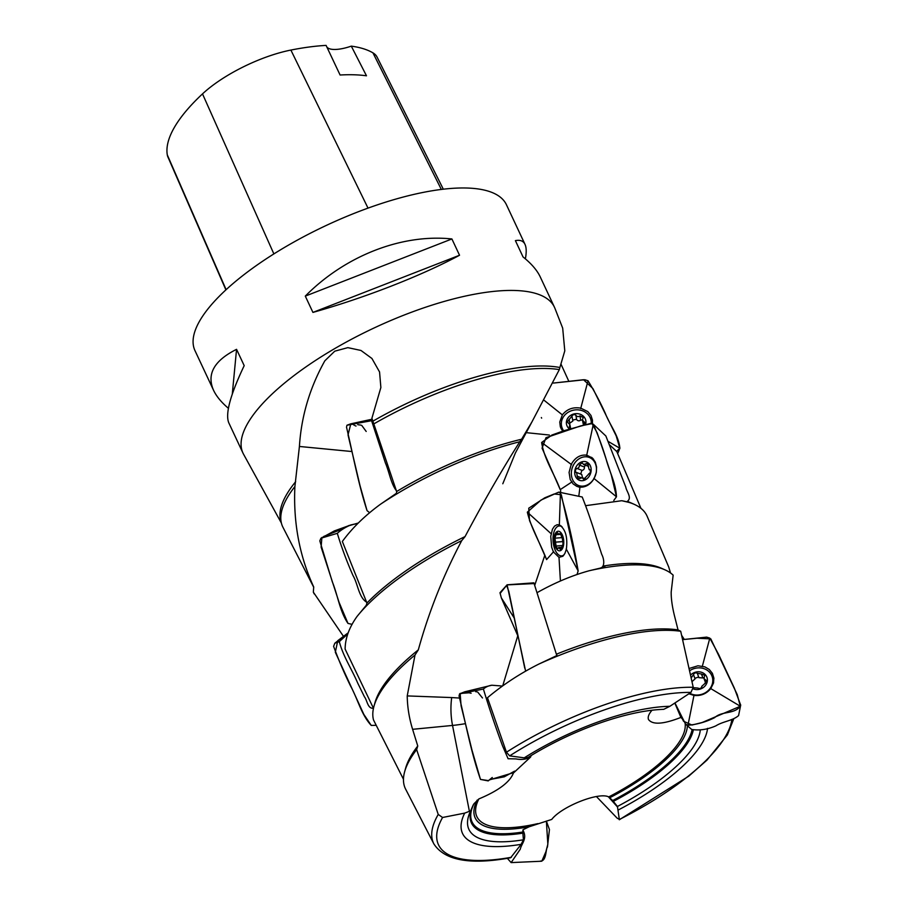 <?xml version="1.0" encoding="UTF-8"?>
<svg xmlns="http://www.w3.org/2000/svg" width="908" height="908" viewBox="0 0 908 908"><rect width="100%" height="100%" fill="white"/><g stroke="black" fill="none" stroke-linecap="round" stroke-linejoin="round"><path stroke-width="1.36" d="M612.605 800.459L617.417 806.474L619.381 819.72M700.272 729.896A126.995 42.597 -25.1 0 1 617.417 806.474M513.474 772.878C510.012 782.072 498.469 790.755 478.868 798.927L473.908 803.83A120.968 40.576 154.9 0 0 522.781 832.034L523.417 839.798L521.158 844.327L510.614 857.765C470.162 865.131 444.579 860.5 433.854 843.873A164.893 55.309 -25.1 0 1 438.235 814.442L442.571 817.484L464.68 813.125L470.628 810.844A126.995 42.597 -25.1 0 0 470.026 812.161A126.995 42.597 -25.1 0 0 523.417 839.798M522.781 832.034L523.031 829.73L529.171 826.757L551.724 819.436C561.677 806.429 599.064 791.663 608.712 796.929L612.673 800.538A120.968 40.576 154.9 0 0 692.078 729.794M707.536 728.352A134.498 45.116 -25.1 0 1 618.45 809.891M731.825 719.397A161.079 54.037 154.9 0 1 619.494 819.425L617.145 818.153L596.408 796.532M538.819 664.089C520.091 673.475 502.975 684.689 487.471 697.73L506.46 752.221L509.66 755.876L524.234 757.84L528.047 757.454A126.995 42.597 -25.1 0 1 663.737 709.341L669.888 706.288L690.954 692.407L693.224 687.288L680.705 631.276L678.038 629.902A164.757 55.275 -25.1 0 0 556.536 654.146L557.001 655.497L538.819 664.089A167.242 56.103 -25.1 0 1 680.705 631.276M524.234 757.84A134.498 45.116 -25.1 0 1 669.888 706.288M473.272 804.817L470.628 810.844M652.012 710.238C648.766 713.994 647.597 717.093 648.505 719.522C652.58 724.993 663.385 724.289 680.898 717.422L682.51 719.113M521.158 844.327A134.498 45.116 -25.1 0 1 464.68 813.125M433.854 843.873L405.638 789.165A167.242 56.103 -25.1 0 1 404.662 771.664A167.242 56.103 -25.1 0 1 416.647 749.588L438.235 814.442M678.038 629.902L674.474 615.794C672.17 606.43 671.08 598.486 671.194 591.948L673.146 575.139A167.242 56.103 154.9 0 0 665.019 569.861L661.682 568.363A164.757 55.275 154.9 0 0 603.763 565.968L605.046 566.989L589.371 570.701C572.188 575.4 554.731 582.732 537.014 592.697M670.535 572.993L668.719 567.001L647.166 516.323A167.242 56.103 154.9 0 0 634.351 504.394L631.015 502.896A164.757 55.275 154.9 0 0 628.268 501.784L630.265 502.703L621.742 500.717L585.785 505.654M674.814 703.042L680.898 717.422M404.662 771.664L405.638 768.134A164.757 55.275 -25.1 0 1 417.759 746.001L416.647 749.588M407.227 695.914L451.696 697.571A64.4 47.954 -91.7 0 0 452.536 725.435L412.607 729.317C409.19 718.251 407.386 707.116 407.227 695.914L415.013 655.009A167.242 56.103 154.9 0 0 373.994 706.197A167.242 56.103 154.9 0 0 373.529 720.01L403.47 779.268M373.472 708.285L345.119 649.084C345.222 638.313 349.194 627.451 357.026 616.475L366.31 605.239L366.946 603.037L342.35 541.463C352.043 528.184 364.687 515.812 380.304 504.371A167.242 56.103 154.9 0 1 519.796 441.731L521.589 439.234A164.757 55.275 154.9 0 0 396.637 491.523L371.905 418.259L380.872 387.512L379.555 371.951L371.928 358.478L360.975 350.465L347.832 347.639L334.757 351.18L324.826 360.828C309.753 387.841 301.286 416.386 299.413 446.464L351.952 451.537M560.418 492.454L560.701 490.683M534.733 585.32L544.766 555.446M502.737 685.801L517.776 635.748M412.607 729.317L417.759 746.001M343.44 636.292L313.339 592.152A167.242 56.103 154.9 0 0 313.612 592.731L314.259 593.98M313.339 592.152L313.714 586.977C299.481 556.059 293.205 522.588 294.896 486.552A167.242 56.103 154.9 0 0 281.616 523.905A167.242 56.103 154.9 0 0 282.944 527.264L313.691 587.204M665.019 569.861A167.242 56.103 154.9 0 0 589.371 570.701M634.351 504.394A167.242 56.103 154.9 0 0 621.742 500.717M616.782 451.548L609.904 445.147M541.35 417.544L541.633 418.134L541.35 417.544M415.013 655.009L418.316 649.867A164.757 55.275 154.9 0 0 374.97 702.667L373.994 706.197M418.316 649.867C428.746 612.094 443.218 575.683 461.729 540.623A167.242 56.103 154.9 0 0 357.026 616.475M461.729 540.623L465.055 536.583A164.757 55.275 154.9 0 0 366.946 603.037M465.055 536.583C483.748 501.375 501.999 469.765 519.796 441.731M451.696 697.571L459.221 698.036M525.834 432.605L549.374 435.034M396.637 491.523L396.467 493.26L380.304 504.371M521.589 439.234L531.895 421.982L559.328 369.601A167.242 56.103 154.9 0 0 373.631 424.013M294.896 486.552L299.413 446.464M295.668 481.694A166.777 55.944 154.9 0 0 280.765 520.999L281.616 523.905M568.635 380.872L561.065 364.301M281.355 523.008L243.548 454.216A171.975 57.692 -25.1 0 1 242.981 453.103A171.975 57.692 -25.1 0 1 291.74 377.319A171.975 57.692 -25.1 0 1 450.47 299.708A171.975 57.692 -25.1 0 1 554.436 307.199A171.975 57.692 -25.1 0 1 554.936 308.357L562.688 328.14L564.787 350.885L559.873 367.502A166.777 55.944 154.9 0 0 372.927 421.153M559.328 369.601L559.873 367.502M554.436 307.199L540.237 276.895C537.093 270.243 531.362 263.592 523.031 256.93L515.404 240.631C520.159 239.678 523.36 240.915 525.006 244.366L506.437 204.743A171.975 57.692 154.9 0 0 402.471 197.252A171.975 57.692 154.9 0 0 243.741 274.863A171.975 57.692 154.9 0 0 194.982 350.636L213.539 390.258C206.491 374.164 214.163 360.521 236.557 349.342L244.195 365.64C230.28 394.946 225.15 413.991 228.782 422.799L242.981 453.103M312.931 312.409L305.292 296.11C345.244 255.727 401.779 233.674 451.9 238.952L459.539 255.25C421.482 275.737 364.948 297.79 312.931 312.409L459.539 255.25M228.407 408.305C221.325 402.278 216.365 396.263 213.539 390.258M525.006 244.366C526.458 247.509 526.583 252.333 525.38 258.859M443.32 189.193L377.058 57.045A76.681 25.719 154.9 0 0 372.961 52.868A191.327 64.184 154.9 0 0 351.294 46.138L366.48 75.795A192.212 64.479 -25.1 0 0 340.091 75.012L326.086 45.4A191.327 64.184 154.9 0 0 290.889 50.065A76.681 25.719 154.9 0 0 202.507 93.887A191.327 64.184 154.9 0 0 167.288 154.859A76.681 25.719 154.9 0 0 167.901 156.948L225.899 289.879M326.88 47.08A32.756 10.987 154.9 0 0 351.294 46.138M451.9 238.952L305.292 296.11M236.557 349.342L232.289 394.083M563.119 537.173A9.829 4.824 85.4 0 1 558.931 550.77A9.829 4.824 85.4 0 1 554.674 535.175A9.829 4.824 85.4 0 1 563.119 537.173M563.119 543.869L560.667 549.692L558.658 547.592L557.512 548.954L556.093 546.026L561.632 545.583M558.919 534.471L556.059 534.71L554.924 538.035L556.093 546.026M556.059 534.71L557.149 532.383L559.158 534.494L560.304 533.132L562.778 539.885L562.994 544.017M564.129 554.754A15.016 7.378 85.4 0 1 561.666 555.878A15.016 7.378 85.4 0 1 553.108 541.509A15.016 7.378 85.4 0 1 559.249 525.948A15.016 7.378 85.4 0 1 562.075 526.81M563.017 541.52L562.438 539.829M563.425 541.599L555.242 542.178M560.951 533.473L559.93 533.552M559.941 548.795L561.7 548.648M590.79 466.996A9.829 7.979 110.7 0 1 581.12 480.684A9.829 7.979 110.7 0 1 576.875 465.622A9.829 7.979 110.7 0 1 590.79 466.996M588.997 473.783L583.674 479.424L582.278 477.699L578.419 478.891L577.216 476.201L580.938 477.619M585.32 465.157L584.377 466.984L579.315 465.066C579.508 466.882 578.748 468.017 577.045 468.483L576.932 468.426C575.377 469.391 575.059 470.741 575.967 472.466L576.648 472.512L577.216 476.201M579.315 465.066L582.187 462.774L583.583 464.499L587.442 463.307L589.213 469.686L589.894 469.731C590.802 471.456 590.484 472.807 588.929 473.772L588.815 473.715M583.004 487.04A15.016 12.19 110.7 0 1 581.495 486.609L578.589 485.508A15.016 12.19 110.7 0 1 572.505 467.155A15.016 12.19 110.7 0 1 589.224 457.428A15.016 12.19 110.7 0 1 595.909 465.202A15.016 12.19 110.7 0 1 592.186 481.092A15.016 12.19 110.7 0 1 578.589 485.508M589.224 457.428L592.118 458.529A15.016 12.19 110.7 0 1 593.526 459.187M577.17 468.517L582.119 470.401C583.821 469.935 584.57 468.8 584.377 466.984M580.666 474.033L581.926 470.333M582.561 477.801L581.71 474.43L576.648 472.512M588.77 464.68L586.08 463.659M583.197 478.652L584.956 479.322M569.191 428.792A9.829 8.717 169.9 0 1 571.143 415.058A9.829 8.717 169.9 0 1 585.535 419.485A9.829 8.717 169.9 0 1 585.467 424.762M569.929 428.565L569.327 426.442L569.656 428.326M582.369 419.961L580.7 420.109L579.951 415.898C578.475 416.965 577.125 416.795 575.899 415.399L575.888 415.206C574.276 414.15 572.925 414.502 571.847 416.273L567.216 421.925L569.94 424.74L569.327 426.442M579.951 415.898L583.265 417.498L582.38 420.018L585.104 422.833L584.457 425.023M581.733 425.682L582.959 425.398M563.732 430.903A15.016 13.325 169.9 0 1 561.519 425.829A15.016 13.325 169.9 0 1 572.948 410.291A15.016 13.325 169.9 0 1 590.62 418.77A15.016 13.325 169.9 0 1 591.085 420.563L591.517 422.98A15.016 13.325 169.9 0 1 591.596 423.503M562.926 431.266A15.016 13.325 169.9 0 1 561.95 428.236L561.519 425.829M591.085 420.563A15.016 13.325 169.9 0 1 591.244 423.446M583.538 425.25L582.38 420.018M580.7 420.109C579.225 421.187 577.874 421.017 576.648 419.609L576.637 419.417M576.58 419.258L572.664 420.041M569.35 423.48L572.846 421.04L572.097 416.829M584.718 424.683L584.207 421.845M569.055 419.258L569.804 423.48M690.67 674.996A9.829 8.774 160.4 0 1 706.991 677.538A9.829 8.774 160.4 0 1 703.87 687.118A9.829 8.774 160.4 0 1 693.224 688.866M701.748 686.459L701.884 686.698C701.055 688.514 699.727 688.968 697.923 688.06L693.281 687.685M703.825 677.595L702.883 677.947L701.475 674.02L697.435 673.316C695.63 672.408 694.302 672.862 693.474 674.678L691.26 677.788M701.475 674.02L704.687 675.314L703.984 678.616L706.469 680.648L704.699 683.701L701.714 686.38M689.74 670.683A15.016 13.404 160.4 0 1 712.088 676.403L712.894 678.651A15.016 13.404 160.4 0 1 712.973 678.889A15.016 13.404 160.4 0 1 713.597 682.691M712.088 676.403A15.016 13.404 160.4 0 1 712.167 676.642A15.016 13.404 160.4 0 1 706.742 691.794A15.016 13.404 160.4 0 1 689.671 693.247M705.788 683.293L703.984 678.616M702.883 677.947L698.899 677.663L697.492 673.725M698.661 676.982L694.836 678.333M692.055 681.59L695.051 678.923L693.644 674.996M706.447 682.158L705.664 679.956M531.157 755.535L530.556 757.102C526.379 759.372 521.521 759.985 515.971 758.918L508.094 758.736L502.419 745.559C495.348 726.434 489.003 707.593 483.397 689.036C485.723 686.981 488.538 685.71 491.83 685.222L502.385 686.051M530.556 757.102L513.917 772.572L489.378 779.915M489.026 780.165L492.272 777.486L488.22 780.903L480.468 779.416C471.127 752.494 465.645 723.04 459.051 695.925L459.596 693.871L464.76 691.805L491.83 685.222M556.808 655.587L533.881 582.834L507.095 584.809L499.979 592.731L501.341 597.873L518.252 636.837M525.63 671.194L507.095 584.809M608.542 441.64L619.858 448.257C618.791 435.704 609.847 425.148 605.33 413.39C600.233 402.176 594.468 391.303 588.021 380.77L584.831 379.726L553.358 383.074L583.526 379.726L592.901 388.556L616.203 435.919L619.858 448.268L616.691 451.321L619.937 448.087M554.084 434.841L562.699 431.255L560.338 426.874L559.759 422.004L562.358 414.888C566.978 409.054 573.13 406.818 580.791 408.157L587.771 411.574L590.96 415.444L592.47 420.109L592.413 423.752M582.221 497.005L565.707 493.566L582.221 497.005C587.249 509.649 591.891 523.042 596.159 537.173L601.72 554.357C604.58 559.907 604.615 567.103 600.529 567.965M566.365 549.192L564.912 553.403L562.835 556.275L558.999 557.364L553.403 551.894L551.644 547.206L550.747 536.356L552.427 529.25L554.527 526.129L557.115 524.688L559.351 524.869C565.491 529.08 567.829 537.196 566.365 549.192M576.977 574.582L578.158 570.916C573.515 543.903 567.602 517.946 560.429 493.067L558.726 492.125L541.066 500.036L527.344 512.157C531.328 529.012 540.601 543.744 546.582 559.6L529.5 520.522L528.751 508.208L544.766 497.811L554.152 493.997L561.303 494.712L578.158 570.916L576.977 574.582M626.838 501.693C632.683 498.208 626.52 491.637 625.805 487.187L605.874 435.999L593.299 424.24L590.609 423.423L564.583 430.517L551.939 435.023L541.645 442.48C544.153 459.176 554.47 473.942 560.225 489.628L542.053 448.155L545.98 437.69L580.655 425.92L592.016 423.605L597.112 432.764L604.353 453.807L611.311 474.941L616.475 496.778C615.851 483.011 609.427 471.763 606.124 459.096C602.469 446.997 598.19 435.386 593.299 424.24L586.625 455.668M594.093 478.573C590.438 484.531 585.728 487.403 579.962 487.165L576.898 486.416L573.096 483.896L570.213 479.469L569.078 472.398L571.223 464.385C575.07 457.564 580.246 454.488 586.738 455.146L592.606 458.165L595.285 462.07L596.567 466.996L596.34 472.376L594.093 478.573M613.785 500.456L616.475 496.778L613.785 500.456M522.974 830.264C527.605 838.674 521.453 843.6 520.261 849.218L511.125 862.6L507.356 858.332M541.792 861.181L545.878 851.795L547.842 844.258L546.366 821.048L549.442 829.56L547.456 847.039C545.526 848.969 546.718 861.317 540.408 861.068M373.449 708.229C367.581 708.955 367.32 700.409 364.437 696.822L357.741 683.134C351.861 669.287 342.974 655.985 339.32 641.638L347.821 633.863M375.81 725.333L371.247 725.424C361.35 714.846 357.673 698.82 350.545 685.971C344.143 672.953 338.491 659.741 333.611 646.348L334.836 643.205L348.195 632.808L337.776 640.673L335.324 652.262L363.824 714.38L371.247 725.424L375.81 725.333M366.605 602.186C358.739 597.362 357.9 583.923 353.042 575.615C346.811 561.507 341.567 547.411 337.311 533.325C341.215 529.807 345.766 527.003 350.953 524.903L357.865 523.439M321.897 537.445L321.114 547.104L339.059 602.299L348.002 623.433L352.1 624.352L348.002 623.433C339.728 611.39 337.878 595.387 332.305 581.79L319.809 540.862L320.933 538.24L334.314 530.93L350.953 524.903M347.98 525.993L358.308 523.008M396.342 490.649C391.042 483.919 389.203 471.808 385.401 462.944L371.588 420.699L372.303 419.382M350.817 423.82L348.025 434.898L359.999 485.576L367.048 510.636L369.669 512.748L367.048 510.636C358.229 483.567 352.928 454.238 346.527 427.191L346.947 425.239L350.794 423.832L372.235 419.178M685.54 724.141L687.958 725.288C697.446 724.391 706.356 721.837 714.687 717.615C721.939 710.816 734.231 714.482 740.315 706.254L702.179 722.496L691.953 725.038L683.508 721.224L674.95 702.951L685.54 724.141L691.68 729.453C699.557 730.69 707.638 729.487 715.913 725.832C722.893 721.372 732.745 720.77 738.579 715.583L740.712 705.005M689.263 668.436L697.968 665.791L704.88 666.869L709.261 669.457L712.383 673.316L713.858 678.015L713.506 683.02L710.782 688.605C706.39 693.86 700.794 696.13 693.973 695.426L688.877 693.78M740.315 706.254L740.69 705.153L734.277 687.98L718.603 654.43L709.818 638.12L706.662 637.121L682.702 639.607L697.038 638.233L710.794 638.88L737.217 694.552L740.315 706.254L710.374 688.366M684.246 639.368L681.715 635.43L684.246 639.368M469.152 692.781L460.14 693.44L461.071 705.732L471.99 750.156L480.468 779.416L488.538 780.619M489.548 779.802L490.195 779.507M490.468 779.416L504.281 776.817L514.598 771.13M482.489 697.968L477.676 692.055M476.791 691.828L475.656 691.68M471.116 693.247L469.504 692.895M500.456 592.969L506.63 585.422L508.821 591.426L524.756 668.175M353.927 524.211L348.479 525.675M340.92 529.546L323.736 536.446M366.185 431.448L361.736 425.398M360.941 425.114L357.752 424.672M356.038 426.022L355.289 425.818M354.426 425.341L352.928 424.297M693.224 730.441A121.978 40.917 -25.1 0 1 613.377 801.355M687.379 725.64A116.451 39.067 -25.1 0 1 609.813 797.701M608.712 796.929A114.363 38.363 154.9 0 0 685.177 723.835M690.954 692.407A161.079 54.037 154.9 0 0 509.66 755.876M506.46 752.221A164.893 55.309 -25.1 0 1 693.224 687.288M478.868 798.927A114.363 38.363 154.9 0 0 537.899 823.601M529.171 826.757A116.451 39.067 -25.1 0 1 477.131 800.13M522.781 833.158A121.978 40.917 -25.1 0 1 471.944 807.836M442.571 817.484A161.079 54.037 154.9 0 0 511.363 857.288M608.394 796.793L617.656 807.167M465.464 723.653A32.756 4.756 168.9 0 1 452.536 725.435L469.402 811.321M202.507 93.887L273.875 253.922M167.288 154.859L226.126 289.686M372.961 52.868L441.322 189.431M290.889 50.065L368.012 208.114M459.596 693.871L483.397 689.036M514.473 618.405L501.341 597.873M507.175 584.888L534.154 583.572M580.677 408.623L588.021 380.77M562.358 414.888L544.289 400.439M561.099 428.758A15.947 14.142 169.9 0 1 561.371 422.878M590.211 417.737A15.947 14.142 169.9 0 1 592.493 423.173M566.195 548.897L578.158 570.916M558.999 557.364L560.418 580.984M559.328 525.403L560.429 493.067M546.582 559.6L553.676 551.587M551.44 534.006L527.344 512.157M559.362 492.261L565.707 493.566L559.056 492.159M593.787 478.323L616.475 496.778M579.962 487.165L578.805 496.154M560.225 489.628L572.085 481.842M571.631 464.692L541.645 442.48M588.134 457.087A15.947 12.939 110.7 0 1 591.812 457.462M580.564 487.199A15.947 12.939 110.7 0 1 577.545 485.042M334.836 643.205L339.32 641.638M320.933 538.24L337.311 533.325M346.947 425.239L371.588 420.699M694.064 694.926L687.958 725.288M702.247 666.608L709.818 638.12M710.646 673.588A15.947 14.233 160.4 0 1 713.926 678.787M619.313 819.765L688.775 776.147L706.98 760.11L727.387 734.924L733.766 718.784M640.957 508.355L616.793 451.548M531.895 421.993L515.347 453.069L502.805 483.76M561.666 555.878L563.369 555.741M559.249 525.948L561.008 525.811M561.746 547.342L558.658 547.592M561.587 537.649L555.276 538.16M563.198 541.509L555.14 542.155M559.158 534.494L561.485 534.301M585.615 478.959L582.278 477.699M582.119 470.401L577.045 468.483M589.213 469.686L590.268 470.083M583.583 464.499L588.645 466.417M570.689 428.962L569.94 424.74M575.899 415.399L576.648 419.609M500.807 592.663L499.979 592.731M617.667 453.603L619.948 448.064M579.951 487.29L578.339 486.892M541.372 861.238L511.125 862.6"/></g></svg>
